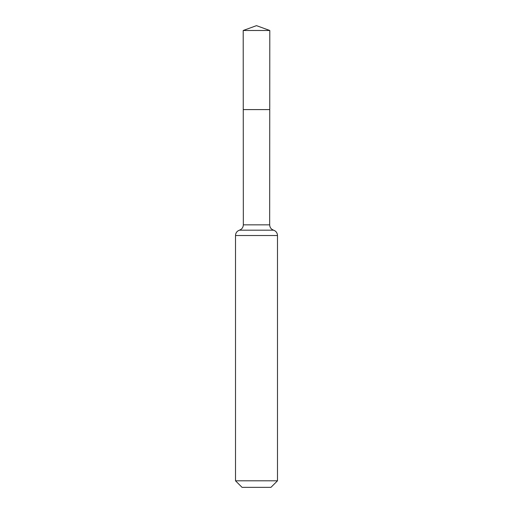 <?xml version="1.0" encoding="UTF-8"?>
<svg xmlns="http://www.w3.org/2000/svg" width="513" height="513" viewBox="0 0 513 513"><rect width="100%" height="100%" fill="white"/><g stroke="black" fill="none" stroke-linecap="round" stroke-linejoin="round"><path stroke-width="0.77" d="M277.488 480.809L270.947 487.35L242.053 487.35L235.512 480.809L277.488 480.809L277.488 235.512C277.341 232.889 276.039 231.106 273.576 230.177C271.114 229.247 269.812 227.464 269.671 224.841L243.329 224.841L243.258 109.596L269.742 109.596L243.258 109.596L243.207 30.485L256.5 25.65L269.793 30.485L243.207 30.485L256.5 25.65M235.512 480.809L235.512 235.512C235.659 232.889 236.961 231.106 239.424 230.177C241.886 229.247 243.188 227.464 243.329 224.841M269.671 224.841L269.793 30.485M273.576 230.177L239.424 230.177M277.488 235.512L235.512 235.512"/></g></svg>
